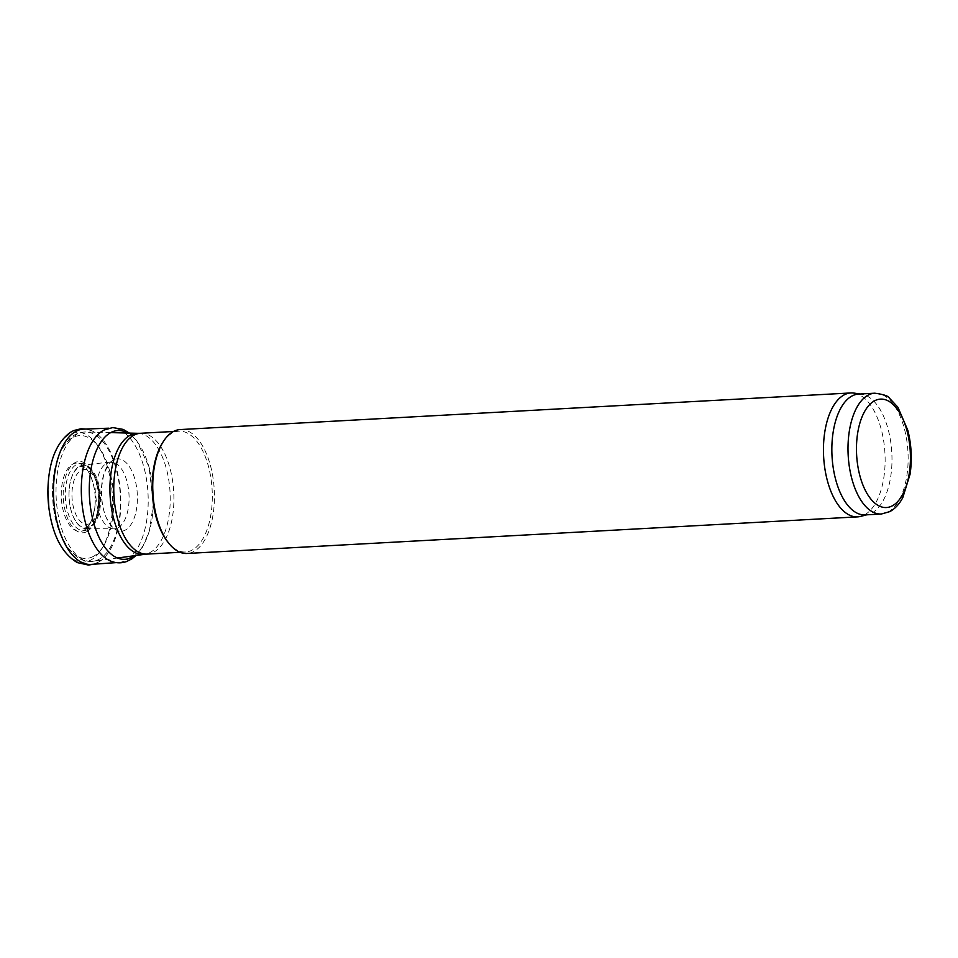 <?xml version="1.0" encoding="UTF-8"?>
<svg xmlns="http://www.w3.org/2000/svg" width="958" height="958" viewBox="0 0 958 958"><rect width="100%" height="100%" fill="white"/><g stroke="black" fill="none" stroke-linecap="round" stroke-linejoin="round"><path stroke-width="0.72" stroke-dasharray="4.79 3.59" d="M85.478 528.648A31.806 15.735 86.9 0 0 86.244 528.672A31.806 15.735 86.9 0 0 100.195 507.01A31.806 15.735 86.9 0 0 82.783 465.181A31.806 15.735 86.9 0 0 79.753 466.091A31.806 15.735 86.9 0 0 69.12 497.777A31.806 15.735 86.9 0 0 83.142 528.097A31.806 15.735 86.9 0 0 85.478 528.648M110.158 528.05A33.494 16.573 86.9 0 0 113.619 528.852A33.494 16.573 86.9 0 0 116.565 528.397A33.494 16.573 86.9 0 0 127.653 511.488A33.494 16.573 86.9 0 0 112.948 462.163A33.494 16.573 86.9 0 0 109.954 462.019A33.494 16.573 86.9 0 0 95.788 492.843A33.494 16.573 86.9 0 0 110.158 528.05M91.261 564.382A67.731 33.518 86.9 0 0 98.734 562.023A67.731 33.518 86.9 0 0 99.081 561.819A67.731 33.518 86.9 0 0 120.744 497.681A67.731 33.518 86.9 0 0 91.932 430.837A67.731 33.518 86.9 0 0 83.873 429.124M111.2 561.292A67.3 33.302 86.9 0 0 118.517 562.466A67.3 33.302 86.9 0 0 123.414 561.424A67.3 33.302 86.9 0 0 148.203 502.172A67.3 33.302 86.9 0 0 111.188 428.07A67.3 33.302 86.9 0 0 104.039 430.034M858.619 394.085A60.498 29.938 -93.1 0 1 861.637 394.217A60.498 29.938 -93.1 0 1 891.551 449.086A60.498 29.938 -93.1 0 1 871.816 512.997A60.498 29.938 -93.1 0 1 868.199 514.422A60.498 29.938 -93.1 0 1 865.218 514.901M853.997 393.091A62.042 30.704 -93.1 0 1 884.677 449.374A62.042 30.704 -93.1 0 1 864.439 514.925A62.042 30.704 -93.1 0 1 860.727 516.374M180.212 429.567A62.042 30.704 -93.1 0 1 213.682 482.88A62.042 30.704 -93.1 0 1 193.744 551.533A62.042 30.704 -93.1 0 1 186.966 553.473M162.501 442.871A60.498 29.938 -93.1 0 1 178.942 431.184A60.498 29.938 -93.1 0 1 211.574 483.179A60.498 29.938 -93.1 0 1 192.139 550.108A60.498 29.938 -93.1 0 1 185.541 552A60.498 29.938 -93.1 0 1 167.925 542.168M95.058 505.189A34.189 16.921 86.9 0 0 79.227 463.444A34.189 16.921 86.9 0 0 61.264 495.681A34.189 16.921 86.9 0 0 80.472 531.379A34.189 16.921 86.9 0 0 95.058 505.189M48.87 507.74A65 32.177 86.9 0 0 91.657 559.58A65 32.177 86.9 0 0 112.421 497.31A65 32.177 86.9 0 0 79.334 432.333A65 32.177 86.9 0 0 47.9 490.065M134.371 555.724A64.473 31.913 86.9 0 0 153.34 503.992A64.473 31.913 86.9 0 0 127.677 433.052M135.976 511.871A36.248 17.939 86.9 0 0 127.414 464.055A36.248 17.939 86.9 0 0 103.763 474.414A36.248 17.939 86.9 0 0 106.098 517.212A36.248 17.939 86.9 0 0 117.235 530.492A36.248 17.939 86.9 0 0 135.976 511.871M874.774 393.199A60.498 29.938 -93.1 0 1 907.406 445.195A60.498 29.938 -93.1 0 1 887.97 512.123A60.498 29.938 -93.1 0 1 881.372 514.015M140.527 433.279A60.498 29.938 -93.1 0 1 173.17 485.275A60.498 29.938 -93.1 0 1 153.723 552.203A60.498 29.938 -93.1 0 1 147.125 554.095M137.964 433.315A60.653 30.021 -93.1 0 1 169.614 486.652A60.653 30.021 -93.1 0 1 149.999 552.55A60.653 30.021 -93.1 0 1 144.574 554.335M98.854 559.424A64.821 32.081 -93.1 0 1 93.046 561.328A64.821 32.081 -93.1 0 1 56.211 498.471A64.821 32.081 -93.1 0 1 85.992 431.974A64.821 32.081 -93.1 0 1 119.81 488.987A64.821 32.081 -93.1 0 1 98.854 559.424M93.177 556.514A61.528 30.452 -93.1 0 1 53.061 480.545A61.528 30.452 -93.1 0 1 103.093 453.948A61.528 30.452 -93.1 0 1 93.177 556.514M86.795 531.666A35.721 17.675 -93.1 0 1 63.515 487.562A35.721 17.675 -93.1 0 1 92.555 472.126A35.721 17.675 -93.1 0 1 86.795 531.666M87.537 529.606A33.65 16.657 -93.1 0 1 65.36 491.598A33.65 16.657 -93.1 0 1 89.992 468.929A33.65 16.657 -93.1 0 1 93.01 524.158A33.65 16.657 -93.1 0 1 87.537 529.606M89.417 526.9A30.979 15.328 -93.1 0 1 69 491.909A30.979 15.328 -93.1 0 1 91.681 471.037A30.979 15.328 -93.1 0 1 94.459 521.882A30.979 15.328 -93.1 0 1 89.417 526.9M90.1 523.439A27.471 13.592 -93.1 0 1 72.197 489.514A27.471 13.592 -93.1 0 1 94.531 477.647A27.471 13.592 -93.1 0 1 90.1 523.439M86.244 528.672L113.619 528.852M109.966 462.019L82.771 465.181M79.753 466.079L84.364 467.217C88.22 468.63 96.878 485.766 95.034 505.333C91.621 528.6 85.43 527.187 85.897 527.774L83.142 528.097M99.081 561.819L93.633 564.202M86.256 429.064L91.932 430.837M108.913 428.178L111.188 428.07M116.253 562.609L118.517 562.466M129.378 433.1L136.659 440.548L149.029 467.013L153.364 503.824L149.376 531.007L142.574 547.138L136.06 555.496M112.948 462.163L110.924 462.474C110.158 461.313 107.775 465.289 103.763 474.414L101.656 486.7C101.093 498.567 102.578 508.734 106.098 517.212C111.092 525.822 113.858 529.499 114.385 528.229L116.565 528.397M861.637 394.217L860.128 394.001M868.199 514.422L866.727 514.817M178.942 431.184L173.482 431.483M185.541 552L180.068 552.299M110.673 432.609L85.992 431.974C79.574 432.118 74.185 434.309 69.814 438.513L61.767 449.158C57.049 458.032 54.115 468.749 52.977 481.311C51.564 498.711 53.54 515.093 58.881 530.457L67 546.743L76.305 556.622C77.239 557.257 82.544 562.023 93.046 561.328L117.523 558.011M89.992 468.929C99.716 479.395 101.536 512.686 93.01 524.158L94.459 521.882C102.769 509.405 101.297 482.533 91.681 471.037L89.992 468.929"/><path stroke-width="1.44" d="M108.913 428.178L83.873 429.124A67.731 33.518 86.9 0 0 53.672 498.615A67.731 33.518 86.9 0 0 91.261 564.382L116.253 562.609M129.378 433.1L123.223 429.412L112.721 427.567L104.039 430.034A67.3 33.302 86.9 0 0 81.502 497.082A67.3 33.302 86.9 0 0 111.2 561.292C116.337 563.22 121.415 563.316 126.468 561.592L131.905 558.861L136.06 555.496M881.372 514.015L865.218 514.901A60.498 29.938 -93.1 0 1 832.023 456.116A60.498 29.938 -93.1 0 1 858.619 394.085L874.774 393.199C883.372 394.361 888.198 395.929 889.228 397.929L897.897 407.234L907.837 430.346C911.453 444.811 912.208 459.397 910.1 474.114L902.795 497.609C899.43 504.016 895.119 508.686 889.862 511.596L881.372 514.015A60.498 29.938 -93.1 0 1 848.177 455.242A60.498 29.938 -93.1 0 1 874.774 393.199M866.727 514.817L860.727 516.374A62.042 30.704 -93.1 0 1 857.673 516.865A62.042 30.704 -93.1 0 1 823.629 456.583A62.042 30.704 -93.1 0 1 850.908 392.948A62.042 30.704 -93.1 0 1 853.997 393.091L860.128 394.001M857.673 516.865L186.966 553.473A62.042 30.704 -93.1 0 1 168.907 543.39A62.042 30.704 -93.1 0 1 163.339 441.542A62.042 30.704 -93.1 0 1 180.212 429.567L850.908 392.948M168.907 543.39L167.925 542.168A60.498 29.938 -93.1 0 1 162.501 442.871L163.339 441.542M48.87 507.752L47.9 490.053A65 32.177 86.9 0 0 48.87 507.74C52.546 535.247 62.042 553.532 77.335 562.597L88.423 565.052L93.633 564.202M127.677 433.052A64.473 31.913 86.9 0 0 89.274 490.364A64.473 31.913 86.9 0 0 128.432 558.694A64.473 31.913 86.9 0 0 134.371 555.724M892.341 505.824A54.295 26.872 -93.1 0 1 856.943 438.788A54.295 26.872 -93.1 0 1 901.095 415.329A54.295 26.872 -93.1 0 1 892.341 505.824M180.068 552.299L147.125 554.095A60.498 29.938 -93.1 0 1 113.93 495.322A60.498 29.938 -93.1 0 1 140.527 433.279L173.482 431.483M147.125 554.095L144.574 554.335A60.653 30.021 -93.1 0 1 110.098 495.526A60.653 30.021 -93.1 0 1 137.964 433.315L140.527 433.279M47.9 490.053C48.571 462.307 56.007 443.099 70.221 432.429L73.874 430.501L80.951 428.777L86.256 429.064M137.964 433.315L110.673 432.609M144.574 554.335L117.523 558.011"/></g></svg>

